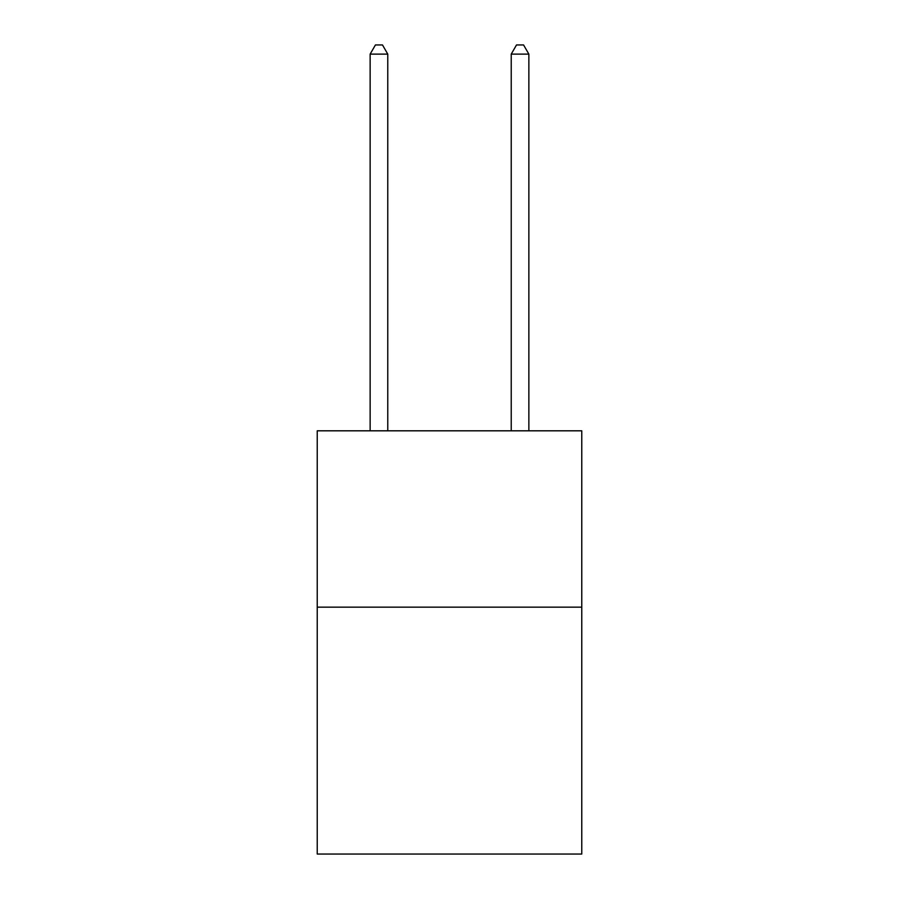 <?xml version="1.0" encoding="UTF-8"?>
<svg xmlns="http://www.w3.org/2000/svg" width="899" height="899" viewBox="0 0 899 899"><rect width="100%" height="100%" fill="white"/><g stroke="black" fill="none" stroke-linecap="round" stroke-linejoin="round"><path stroke-width="1.35" d="M581.765 607.162L581.765 854.05L317.235 854.05L317.235 430.812L581.765 430.812L581.765 607.162L317.235 607.162M387.772 430.812L387.772 54.12L370.141 54.12L370.141 430.812M370.141 54.12L375.434 44.95L382.491 44.95L387.772 54.12M528.859 430.812L528.859 54.12L511.228 54.12L511.228 430.812M511.228 54.12L516.509 44.95L523.566 44.95L528.859 54.12"/></g></svg>
